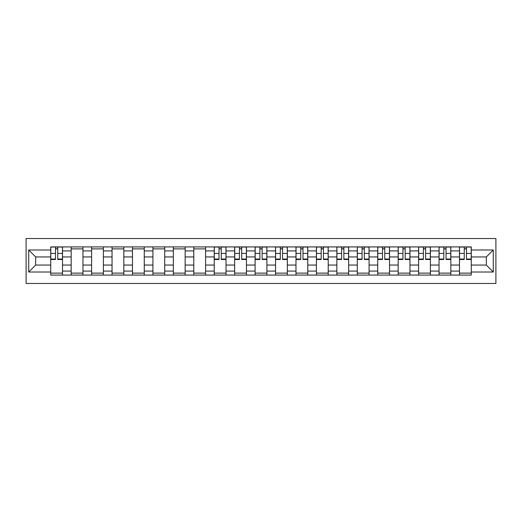 <?xml version="1.0" encoding="UTF-8"?>
<svg xmlns="http://www.w3.org/2000/svg" width="522" height="522" viewBox="0 0 522 522"><rect width="100%" height="100%" fill="white"/><g stroke="black" fill="none" stroke-linecap="round" stroke-linejoin="round"><path stroke-width="0.78" d="M26.1 283.466L495.9 283.466L495.9 238.534L26.1 238.534L26.1 283.466M71.168 275.081L71.168 250.912L62.523 250.912L62.523 275.081M62.523 250.912L62.523 246.919M71.168 250.912L71.168 246.919M82.959 246.919L82.959 275.081M91.604 275.081L91.604 246.919M103.395 246.919L103.395 275.081M112.041 275.081L112.041 246.919M123.831 246.919L123.831 275.081M132.477 275.081L132.477 246.919M144.268 246.919L144.268 275.081M152.92 275.081L152.92 246.919M164.711 246.919L164.711 275.081M173.356 275.081L173.356 246.919M185.147 246.919L185.147 275.081M193.792 275.081L193.792 246.919M205.583 246.919L205.583 275.081M214.229 275.081L214.229 246.919M226.019 246.919L226.019 275.081M234.665 275.081L234.665 246.919M246.456 246.919L246.456 275.081M255.101 275.081L255.101 246.919M266.899 246.919L266.899 275.081M275.544 275.081L275.544 246.919M287.335 246.919L287.335 275.081M295.981 275.081L295.981 246.919M307.771 246.919L307.771 275.081M316.417 275.081L316.417 246.919M328.207 246.919L328.207 275.081M336.853 275.081L336.853 246.919M348.644 246.919L348.644 275.081M357.289 275.081L357.289 246.919M369.08 246.919L369.08 275.081M377.732 275.081L377.732 246.919M389.523 246.919L389.523 275.081M398.169 275.081L398.169 246.919M409.959 246.919L409.959 275.081M418.605 275.081L418.605 246.919M430.396 246.919L430.396 275.081M439.041 275.081L439.041 246.919M450.832 246.919L450.832 275.081M459.477 275.081L459.477 246.919M459.477 265.059L450.832 265.059M439.041 265.059L430.396 265.059M418.605 265.059L409.959 265.059M398.169 265.059L389.523 265.059M377.732 265.059L369.08 265.059M357.289 265.059L348.644 265.059M336.853 265.059L328.207 265.059M316.417 265.059L307.771 265.059M295.981 265.059L287.335 265.059M275.544 265.059L266.899 265.059M255.101 265.059L246.456 265.059M234.665 265.059L226.019 265.059M214.229 265.059L205.583 265.059M193.792 265.059L185.147 265.059M173.356 265.059L164.711 265.059M152.92 265.059L144.268 265.059M132.477 265.059L123.831 265.059M112.041 265.059L103.395 265.059M91.604 265.059L82.959 265.059M71.168 265.059L62.523 265.059M459.477 256.941L450.832 256.941M439.041 256.941L430.396 256.941M418.605 256.941L409.959 256.941M398.169 256.941L389.523 256.941M377.732 256.941L369.08 256.941M357.289 256.941L348.644 256.941M336.853 256.941L328.207 256.941M316.417 256.941L307.771 256.941M295.981 256.941L287.335 256.941M275.544 256.941L266.899 256.941M255.101 256.941L246.456 256.941M234.665 256.941L226.019 256.941M214.229 256.941L205.583 256.941M193.792 256.941L185.147 256.941M173.356 256.941L164.711 256.941M152.92 256.941L144.268 256.941M132.477 256.941L123.831 256.941M112.041 256.941L103.395 256.941M91.604 256.941L82.959 256.941M71.168 256.941L62.523 256.941M35.666 265.059L50.732 265.059L50.732 256.941L35.666 256.941L35.666 265.059L28.723 272.008L28.723 249.992L50.732 249.992L50.732 256.941M471.268 256.941L471.268 265.059L486.334 265.059L486.334 256.941L471.268 256.941L471.268 246.919L50.732 246.919L50.732 249.992M471.268 249.992L493.277 249.992L493.277 272.008L471.268 272.008L471.268 265.059M50.732 265.059L50.732 275.081L471.268 275.081L471.268 272.008M50.732 272.008L28.723 272.008M62.523 273.117L50.732 273.117M55.515 248.883L57.74 248.883M82.959 273.117L71.168 273.117M71.168 248.883L82.959 248.883M103.395 273.117L91.604 273.117M91.604 248.883L103.395 248.883M123.831 273.117L112.041 273.117M112.041 248.883L123.831 248.883M144.268 273.117L132.477 273.117M132.477 248.883L144.268 248.883M164.711 273.117L152.92 273.117M152.92 248.883L164.711 248.883M185.147 273.117L173.356 273.117M173.356 248.883L185.147 248.883M205.583 273.117L193.792 273.117M193.792 248.883L205.583 248.883M226.019 273.117L214.229 273.117M219.012 248.883L221.237 248.883M246.456 273.117L234.665 273.117M239.448 248.883L241.673 248.883M266.899 273.117L255.101 273.117M259.884 248.883L262.116 248.883M287.335 273.117L275.544 273.117M280.327 248.883L282.552 248.883M307.771 273.117L295.981 273.117M300.763 248.883L302.988 248.883M328.207 273.117L316.417 273.117M321.2 248.883L323.425 248.883M348.644 273.117L336.853 273.117M341.636 248.883L343.861 248.883M369.08 273.117L357.289 273.117M362.072 248.883L364.304 248.883M389.523 273.117L377.732 273.117M382.509 248.883L384.74 248.883M409.959 273.117L398.169 273.117M402.951 248.883L405.176 248.883M430.396 273.117L418.605 273.117M423.388 248.883L425.613 248.883M450.832 273.117L439.041 273.117M443.824 248.883L446.049 248.883M471.268 273.117L459.477 273.117M464.26 248.883L466.485 248.883M28.723 249.992L35.666 256.941M486.334 265.059L493.277 272.008M486.334 256.941L493.277 249.992M57.74 259.493L57.74 247.05L62.457 247.05L62.457 259.493L57.74 259.493M55.515 248.753L57.74 248.753M55.515 247.05L50.797 247.05L50.797 259.493L55.515 259.493L55.515 247.05L57.74 247.05M221.237 259.493L221.237 247.05L225.954 247.05L225.954 259.493L221.237 259.493M219.012 248.753L221.237 248.753M219.012 247.05L214.294 247.05L214.294 259.493L219.012 259.493L219.012 247.05L221.237 247.05M241.673 259.493L241.673 247.05L246.391 247.05L246.391 259.493L241.673 259.493M239.448 248.753L241.673 248.753M239.448 247.05L234.73 247.05L234.73 259.493L239.448 259.493L239.448 247.05L241.673 247.05M262.116 259.493L262.116 247.05L266.827 247.05L266.827 259.493L262.116 259.493M259.884 248.753L262.116 248.753M259.884 247.05L255.173 247.05L255.173 259.493L259.884 259.493L259.884 247.05L262.116 247.05M282.552 259.493L282.552 247.05L287.27 247.05L287.27 259.493L282.552 259.493M280.327 248.753L282.552 248.753M280.327 247.05L275.609 247.05L275.609 259.493L280.327 259.493L280.327 247.05L282.552 247.05M302.988 259.493L302.988 247.05L307.706 247.05L307.706 259.493L302.988 259.493M300.763 248.753L302.988 248.753M300.763 247.05L296.046 247.05L296.046 259.493L300.763 259.493L300.763 247.05L302.988 247.05M323.425 259.493L323.425 247.05L328.142 247.05L328.142 259.493L323.425 259.493M321.2 248.753L323.425 248.753M321.2 247.05L316.482 247.05L316.482 259.493L321.2 259.493L321.2 247.05L323.425 247.05M343.861 259.493L343.861 247.05L348.579 247.05L348.579 259.493L343.861 259.493M341.636 248.753L343.861 248.753M341.636 247.05L336.918 247.05L336.918 259.493L341.636 259.493L341.636 247.05L343.861 247.05M364.304 259.493L364.304 247.05L369.015 247.05L369.015 259.493L364.304 259.493M362.072 248.753L364.304 248.753M362.072 247.05L357.355 247.05L357.355 259.493L362.072 259.493L362.072 247.05L364.304 247.05M384.74 259.493L384.74 247.05L389.458 247.05L389.458 259.493L384.74 259.493M382.509 248.753L384.74 248.753M382.509 247.05L377.797 247.05L377.797 259.493L382.509 259.493L382.509 247.05L384.74 247.05M405.176 259.493L405.176 247.05L409.894 247.05L409.894 259.493L405.176 259.493M402.951 248.753L405.176 248.753M402.951 247.05L398.234 247.05L398.234 259.493L402.951 259.493L402.951 247.05L405.176 247.05M425.613 259.493L425.613 247.05L430.33 247.05L430.33 259.493L425.613 259.493M423.388 248.753L425.613 248.753M423.388 247.05L418.67 247.05L418.67 259.493L423.388 259.493L423.388 247.05L425.613 247.05M446.049 259.493L446.049 247.05L450.767 247.05L450.767 259.493L446.049 259.493M443.824 248.753L446.049 248.753M443.824 247.05L439.106 247.05L439.106 259.493L443.824 259.493L443.824 247.05L446.049 247.05M466.485 259.493L466.485 247.05L471.203 247.05L471.203 259.493L466.485 259.493M464.26 248.753L466.485 248.753M464.26 247.05L459.543 247.05L459.543 259.493L464.26 259.493L464.26 247.05L466.485 247.05M439.041 250.912L430.396 250.912M418.605 250.912L409.959 250.912M398.169 250.912L389.523 250.912M377.732 250.912L369.08 250.912M357.289 250.912L348.644 250.912M336.853 250.912L328.207 250.912M316.417 250.912L307.771 250.912M295.981 250.912L287.335 250.912M275.544 250.912L266.899 250.912M255.101 250.912L246.456 250.912M234.665 250.912L226.019 250.912M214.229 250.912L205.583 250.912M193.792 250.912L185.147 250.912M173.356 250.912L164.711 250.912M152.92 250.912L144.268 250.912M132.477 250.912L123.831 250.912M112.041 250.912L103.395 250.912M91.604 250.912L82.959 250.912M459.477 250.912L450.832 250.912M439.041 271.088L430.396 271.088M418.605 271.088L409.959 271.088M398.169 271.088L389.523 271.088M377.732 271.088L369.08 271.088M357.289 271.088L348.644 271.088M336.853 271.088L328.207 271.088M316.417 271.088L307.771 271.088M295.981 271.088L287.335 271.088M275.544 271.088L266.899 271.088M255.101 271.088L246.456 271.088M234.665 271.088L226.019 271.088M214.229 271.088L205.583 271.088M193.792 271.088L185.147 271.088M173.356 271.088L164.711 271.088M152.92 271.088L144.268 271.088M132.477 271.088L123.831 271.088M112.041 271.088L103.395 271.088M91.604 271.088L82.959 271.088M71.168 271.088L62.523 271.088M459.477 271.088L450.832 271.088M57.74 259.042L62.457 259.042M57.74 253.411L62.457 253.411M50.797 259.042L55.515 259.042M50.797 253.411L55.515 253.411M221.237 259.042L225.954 259.042M221.237 253.411L225.954 253.411M214.294 259.042L219.012 259.042M214.294 253.411L219.012 253.411M241.673 259.042L246.391 259.042M241.673 253.411L246.391 253.411M234.73 259.042L239.448 259.042M234.73 253.411L239.448 253.411M262.116 259.042L266.827 259.042M262.116 253.411L266.827 253.411M255.173 259.042L259.884 259.042M255.173 253.411L259.884 253.411M282.552 259.042L287.27 259.042M282.552 253.411L287.27 253.411M275.609 259.042L280.327 259.042M275.609 253.411L280.327 253.411M302.988 259.042L307.706 259.042M302.988 253.411L307.706 253.411M296.046 259.042L300.763 259.042M296.046 253.411L300.763 253.411M323.425 259.042L328.142 259.042M323.425 253.411L328.142 253.411M316.482 259.042L321.2 259.042M316.482 253.411L321.2 253.411M343.861 259.042L348.579 259.042M343.861 253.411L348.579 253.411M336.918 259.042L341.636 259.042M336.918 253.411L341.636 253.411M364.304 259.042L369.015 259.042M364.304 253.411L369.015 253.411M357.355 259.042L362.072 259.042M357.355 253.411L362.072 253.411M384.74 259.042L389.458 259.042M384.74 253.411L389.458 253.411M377.797 259.042L382.509 259.042M377.797 253.411L382.509 253.411M405.176 259.042L409.894 259.042M405.176 253.411L409.894 253.411M398.234 259.042L402.951 259.042M398.234 253.411L402.951 253.411M425.613 259.042L430.33 259.042M425.613 253.411L430.33 253.411M418.67 259.042L423.388 259.042M418.67 253.411L423.388 253.411M446.049 259.042L450.767 259.042M446.049 253.411L450.767 253.411M439.106 259.042L443.824 259.042M439.106 253.411L443.824 253.411M466.485 259.042L471.203 259.042M466.485 253.411L471.203 253.411M459.543 259.042L464.26 259.042M459.543 253.411L464.26 253.411"/></g></svg>
